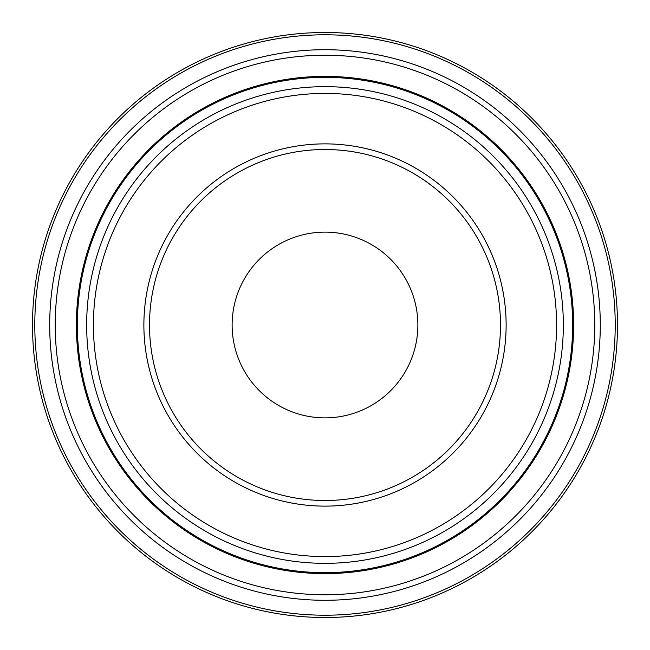 <?xml version="1.0" encoding="UTF-8"?>
<svg xmlns="http://www.w3.org/2000/svg" width="650" height="650" viewBox="0 0 650 650"><rect width="100%" height="100%" fill="white"/><g stroke="black" fill="none" stroke-linecap="round" stroke-linejoin="round"><path stroke-width="0.97" d="M417.869 325A92.869 92.869 0 0 0 278.566 244.571A92.869 92.869 0 0 0 278.566 405.429A92.869 92.869 0 0 0 417.869 325M77.35 325A247.65 247.65 0 0 0 325 572.65A247.65 247.65 0 0 0 572.65 325A247.65 247.65 0 0 0 325 77.35A247.65 247.65 0 0 0 77.35 325M506.131 325A181.131 181.131 0 0 0 234.439 168.139A181.131 181.131 0 0 0 234.439 481.861A181.131 181.131 0 0 0 506.131 325M500.5 325A175.5 175.5 0 0 0 237.25 173.014A175.5 175.5 0 0 0 237.25 476.986A175.5 175.5 0 0 0 500.5 325M617.5 325A292.5 292.5 0 0 0 325 32.5A292.5 292.5 0 0 0 32.5 325A292.5 292.5 0 0 1 325 32.5A292.5 292.5 0 0 1 617.5 325A292.5 292.5 0 0 1 178.75 578.313A292.5 292.5 0 0 1 178.75 71.687A292.5 292.5 0 0 1 617.5 325A292.5 292.5 0 0 1 178.75 578.313A292.5 292.5 0 0 1 178.75 71.687A292.5 292.5 0 0 1 617.5 325M600.283 325A275.283 275.283 0 0 1 187.354 563.404A275.283 275.283 0 0 1 187.354 86.596A275.283 275.283 0 0 1 600.283 325M594.766 325A269.766 269.766 0 0 0 190.117 91.374A269.766 269.766 0 0 0 190.117 558.626A269.766 269.766 0 0 0 594.766 325M573.625 325A248.625 248.625 0 0 0 200.688 109.688A248.625 248.625 0 0 0 200.688 540.312A248.625 248.625 0 0 0 573.625 325M556.587 325A231.587 231.587 0 0 0 209.211 124.442A231.587 231.587 0 0 0 209.211 525.558A231.587 231.587 0 0 0 556.587 325M563.339 325A238.339 238.339 0 0 1 205.831 531.408A238.339 238.339 0 0 1 205.831 118.593A238.339 238.339 0 0 1 563.339 325M615.217 325A290.217 290.217 0 0 0 179.896 73.669A290.217 290.217 0 0 0 179.896 576.331A290.217 290.217 0 0 0 615.217 325"/></g></svg>

